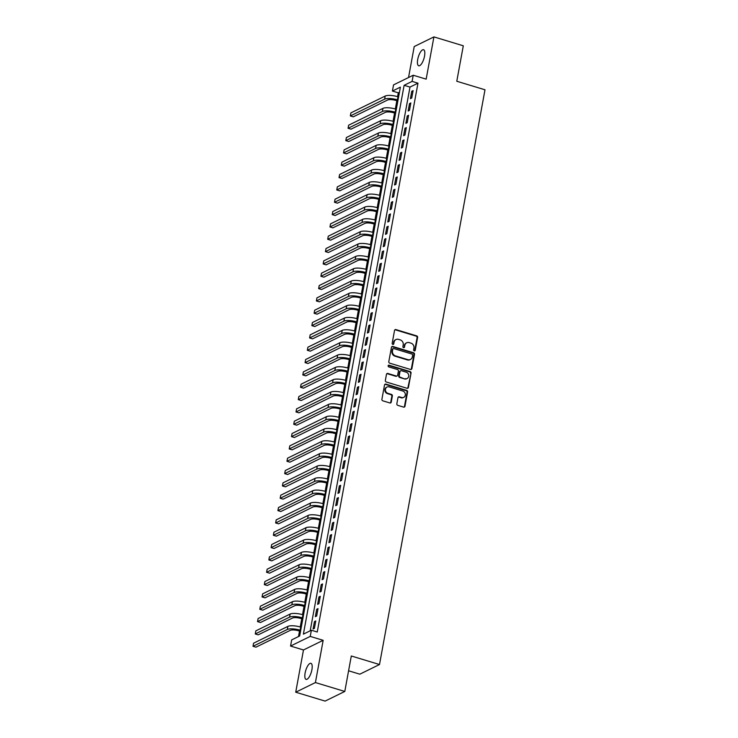 <?xml version="1.0" encoding="UTF-8"?>
<svg xmlns="http://www.w3.org/2000/svg" width="738" height="738" viewBox="0 0 738 738"><rect width="100%" height="100%" fill="white"/><g stroke="black" fill="none" stroke-linecap="round" stroke-linejoin="round"><path stroke-width="1.11" d="M414.286 350.891A0.904 0.803 63.9 0 0 415.245 350.282L417.607 337.423A1.282 1.144 63.9 0 0 416.675 335.864L395.909 329.582A1.282 1.144 63.9 0 0 394.535 330.44L392.173 343.299A0.904 0.803 63.9 0 0 393.372 344.36A0.904 0.803 63.9 0 0 393.788 343.788L394.092 342.128A4.114 3.672 63.9 0 1 398.492 339.369L400.227 339.895A4.114 3.672 63.9 0 1 403.206 344.886L402.902 346.546A0.904 0.803 63.9 0 0 404.101 347.607A0.904 0.803 63.9 0 0 404.516 347.035L404.821 345.375A4.114 3.672 63.9 0 1 409.221 342.616L410.955 343.142A4.114 3.672 63.9 0 1 413.935 348.133L413.631 349.794A0.904 0.803 63.9 0 0 414.286 350.891M414.544 350.919A0.904 0.803 63.9 0 0 414.71 350.55L417.071 337.681A1.282 1.144 63.9 0 0 416.14 336.122L395.374 329.84A1.282 1.144 63.9 0 0 394.876 329.803M393.086 344.434A0.904 0.803 63.9 0 0 393.253 344.056L394.092 342.128M403.815 347.672A0.904 0.803 63.9 0 0 403.981 347.303L404.821 345.375M311.916 669.68A8.386 2.915 -73.2 0 0 310.938 663.324A8.386 2.915 -73.2 0 0 305.108 673.019A8.386 2.915 -73.2 0 0 306.086 679.375A8.386 2.915 -73.2 0 0 311.916 669.68M424.534 56.088A8.386 2.915 -73.2 0 0 423.557 49.732A8.386 2.915 -73.2 0 0 417.717 59.427A8.386 2.915 -73.2 0 0 418.695 65.783A8.386 2.915 -73.2 0 0 424.534 56.088M396.841 403.787A1.282 1.144 63.9 0 0 397.773 405.346L403.603 407.108A1.282 1.144 63.9 0 0 404.978 406.251L407.597 391.961A1.282 1.144 63.9 0 0 406.666 390.402L385.9 384.12A1.282 1.144 63.9 0 0 384.526 384.978L381.906 399.267A1.282 1.144 63.9 0 0 382.837 400.826L389.867 402.957A1.282 1.144 63.9 0 0 391.251 402.09L392.367 395.974A1.282 1.144 63.9 0 0 391.435 394.415L387.948 393.363A3.441 3.063 63.9 0 1 389.138 386.887L402.81 391.02A3.441 3.063 63.9 0 1 401.62 397.496L399.341 396.813A1.282 1.144 63.9 0 0 397.966 397.671L396.841 403.787M311.371 630.234L310.237 636.405L290.551 646.054L291.685 639.892L299.665 635.971L400.393 87.139L392.413 91.051L393.548 84.879L413.234 75.23L412.099 81.392L404.12 85.313L303.392 634.145L311.371 630.234L317.248 632.014L417.976 83.173L412.099 81.392M413.234 75.23L426.158 79.141L433.916 36.9L463.298 45.793L456.785 81.254L484.995 89.787L379.507 664.523L351.306 655.99L344.794 691.451L315.412 682.558L323.17 640.316L310.237 636.405M410.512 369.461A1.282 1.144 63.9 0 0 411.887 368.594L414.507 354.314A1.282 1.144 63.9 0 0 413.575 352.755L392.81 346.463A1.282 1.144 63.9 0 0 391.435 347.33L388.815 361.611A1.282 1.144 63.9 0 0 389.747 363.17L410.512 369.461M411.048 373.133L408.428 387.422A1.282 1.144 63.9 0 1 407.053 388.28L386.288 381.998A1.282 1.144 63.9 0 1 385.356 380.439L386.481 374.323A1.282 1.144 63.9 0 1 387.856 373.465L396.278 376.011A1.282 1.144 63.9 0 0 397.653 375.153L398.4 371.094A1.282 1.144 63.9 0 0 397.468 369.535L388.695 366.878A0.904 0.803 63.9 0 1 389.009 365.19L410.116 371.574A1.282 1.144 63.9 0 1 411.048 373.133L407.902 387.681L408.428 387.422M344.794 691.451L325.107 701.1L295.726 692.207L315.412 682.558M433.916 36.9L414.221 46.549L408.538 77.527M411.739 98.016L413.105 90.617L411.767 91.272L410.411 98.671L411.739 98.016M409.479 110.349L410.835 102.951L409.507 103.606L408.151 111.004L409.479 110.349M407.219 122.683L408.575 115.285L407.247 115.94L405.882 123.338L407.219 122.683M404.95 135.017L406.306 127.619L404.978 128.264L403.621 135.672L404.95 135.017M402.69 147.351L404.046 139.952L402.717 140.598L401.361 148.006L402.69 147.351M400.42 159.685L401.786 152.286L400.448 152.932L399.092 160.34L400.42 159.685M398.16 172.019L399.516 164.62L398.188 165.266L396.832 172.674L398.16 172.019M395.9 184.352L397.256 176.954L395.928 177.6L394.562 184.998L395.9 184.352M393.631 196.686L394.996 189.288L393.658 189.934L392.302 197.332L393.631 196.686M391.371 209.02L392.727 201.622L391.398 202.267L390.042 209.666L391.371 209.02M389.111 221.354L390.467 213.955L389.138 214.601L387.773 222L389.111 221.354M386.841 233.688L388.197 226.28L386.869 226.935L385.513 234.333L386.841 233.688M384.581 246.022L385.937 238.614L384.609 239.269L383.253 246.667L384.581 246.022M382.312 258.355L383.677 250.948L382.339 251.603L380.983 259.001L382.312 258.355M380.052 270.689L381.408 263.281L380.079 263.936L378.723 271.335L380.052 270.689M377.791 283.014L379.147 275.615L377.819 276.27L376.454 283.669L377.791 283.014M375.522 295.348L376.878 287.949L375.55 288.604L374.194 296.003L375.522 295.348M373.262 307.681L374.618 300.283L373.29 300.938L371.934 308.336L373.262 307.681M371.002 320.015L372.358 312.617L371.029 313.272L369.664 320.67L371.002 320.015M368.732 332.349L370.089 324.951L368.76 325.606L367.404 333.004L368.732 332.349M366.472 344.683L367.828 337.284L366.5 337.939L365.144 345.338L366.472 344.683M364.203 357.017L365.568 349.618L364.231 350.273L362.875 357.672L364.203 357.017M361.943 369.351L363.299 361.952L361.971 362.607L360.614 370.006L361.943 369.351M359.683 381.684L361.039 374.286L359.71 374.941L358.345 382.339L359.683 381.684M357.413 394.018L358.769 386.62L357.441 387.275L356.085 394.673L357.413 394.018M355.153 406.352L356.509 398.954L355.181 399.609L353.825 407.007L355.153 406.352M352.884 418.686L354.249 411.287L352.912 411.942L351.556 419.341L352.884 418.686M350.624 431.02L351.98 423.621L350.651 424.276L349.295 431.675L350.624 431.02M348.364 443.353L349.72 435.955L348.391 436.61L347.035 444.008L348.364 443.353M346.094 455.687L347.46 448.289L346.122 448.935L344.766 456.342L346.094 455.687M343.834 468.021L345.19 460.623L343.862 461.268L342.506 468.676L343.834 468.021M341.574 480.355L342.93 472.957L341.602 473.602L340.236 481.01L341.574 480.355M339.305 492.689L340.661 485.29L339.332 485.936L337.976 493.344L339.305 492.689M337.045 505.023L338.401 497.624L337.072 498.27L335.716 505.668L337.045 505.023M334.775 517.356L336.141 509.958L334.803 510.604L333.447 518.002L334.775 517.356M332.515 529.69L333.871 522.292L332.543 522.938L331.187 530.336L332.515 529.69M330.255 542.024L331.611 534.616L330.283 535.271L328.917 542.67L330.255 542.024M327.986 554.358L329.351 546.95L328.013 547.605L326.657 555.004L327.986 554.358M325.726 566.692L327.082 559.284L325.753 559.939L324.397 567.337L325.726 566.692M323.465 579.026L324.821 571.618L323.493 572.273L322.128 579.671L323.465 579.026M321.196 591.359L322.552 583.952L321.224 584.607L319.868 592.005L321.196 591.359M318.936 603.684L320.292 596.286L318.964 596.941L317.608 604.339L318.936 603.684M316.667 616.018L318.032 608.619L316.694 609.274L315.338 616.673L316.667 616.018M417.976 83.173L409.996 87.084L310.2 630.805M314.434 621.608L313.078 629.007L314.406 628.352L315.763 620.953L314.434 621.608L315.578 621.959M399.452 92.259L398.289 92.831L397.588 96.641M396.841 100.719L395.328 108.975M394.572 113.052L393.059 121.309M392.312 125.386L390.799 133.643M390.051 137.72L388.539 145.976M387.782 150.054L386.269 158.31M385.522 162.388L384.009 170.644M383.262 174.721L381.74 182.978M380.993 187.055L379.48 195.312M378.732 199.389L377.219 207.646M376.463 211.723L374.95 219.979M374.203 224.057L372.69 232.313M371.943 236.391L370.421 244.647M369.673 248.724L368.161 256.981M367.413 261.058L365.9 269.315M365.153 273.392L363.631 281.639M362.884 285.726L361.371 293.973M360.624 298.06L359.111 306.307M358.354 310.394L356.841 318.641M356.094 322.727L354.581 330.975M353.834 335.061L352.312 343.308M351.565 347.386L350.052 355.642M349.305 359.72L347.792 367.976M347.044 372.053L345.522 380.31M344.775 384.387L343.262 392.644M342.515 396.721L341.002 404.978M340.246 409.055L338.733 417.311M337.986 421.389L336.473 429.645M335.725 433.723L334.203 441.979M333.456 446.056L331.943 454.313M331.196 458.39L329.683 466.647M328.936 470.724L327.414 478.98M326.666 483.058L325.154 491.314M324.406 495.392L322.893 503.648M322.137 507.726L320.624 515.982M319.877 520.059L318.364 528.316M317.617 532.393L316.095 540.65M315.347 544.727L313.834 552.983M313.087 557.061L311.574 565.317M310.818 569.395L309.305 577.651M308.558 581.729L307.045 589.976M306.298 594.062L304.785 602.309M304.028 606.396L302.515 614.643M301.768 618.73L300.255 626.977M299.508 631.064L298.493 636.543M348.585 670.777L359.821 674.181L379.507 664.523M323.17 640.316L303.475 649.966L295.726 692.207M303.475 649.966L290.551 646.054M398.289 92.831L392.413 91.051M409.996 87.084L404.12 85.313M411.767 91.272L412.92 91.613M409.507 103.606L410.651 103.947M407.247 115.94L408.391 116.281M404.978 128.264L406.131 128.615M402.717 140.598L403.861 140.949M400.448 152.932L401.601 153.283M398.188 165.266L399.332 165.616M395.928 177.6L397.072 177.95M393.658 189.934L394.812 190.284M391.398 202.267L392.542 202.618M389.138 214.601L390.282 214.952M386.869 226.935L388.013 227.286M384.609 239.269L385.753 239.619M382.339 251.603L383.492 251.953M380.079 263.936L381.223 264.287M377.819 276.27L378.963 276.621M375.55 288.604L376.703 288.955M373.29 300.938L374.434 301.288M371.029 313.272L372.173 313.622M368.76 325.606L369.904 325.947M366.5 337.939L367.644 338.281M364.231 350.273L365.384 350.615M361.971 362.607L363.114 362.948M359.71 374.941L360.854 375.282M357.441 387.275L358.594 387.616M355.181 399.609L356.325 399.95M352.912 411.942L354.065 412.284M350.651 424.276L351.795 424.618M348.391 436.61L349.535 436.951M346.122 448.935L347.275 449.285M343.862 461.268L345.006 461.619M341.602 473.602L342.746 473.953M339.332 485.936L340.486 486.287M337.072 498.27L338.216 498.62M334.803 510.604L335.956 510.954M332.543 522.938L333.687 523.288M330.283 535.271L331.427 535.622M328.013 547.605L329.166 547.956M325.753 559.939L326.897 560.29M323.493 572.273L324.637 572.623M321.224 584.607L322.377 584.957M318.964 596.941L320.108 597.291M316.694 609.274L317.847 609.625M406.703 342.801L406.168 343.059A4.114 3.672 63.9 0 0 404.286 345.633M395.974 339.554L395.439 339.812A4.114 3.672 63.9 0 0 393.557 342.386M411.011 369.489A1.282 1.144 63.9 0 0 411.352 368.852L413.972 354.572A1.282 1.144 63.9 0 0 413.04 353.013L392.275 346.731A1.282 1.144 63.9 0 0 391.777 346.694M412.643 355.153A0.904 0.803 63.9 0 0 411.998 354.065L393.769 348.548A0.904 0.803 63.9 0 0 392.8 349.148L392.487 350.901A4.114 3.672 63.9 0 0 395.467 355.891L407.92 359.664A4.114 3.672 63.9 0 0 412.321 356.906L412.643 355.153M393.216 348.585L392.681 348.843A0.904 0.803 63.9 0 0 392.275 349.406L392.8 349.148M410.448 359.489L409.913 359.747A4.114 3.672 63.9 0 1 407.394 359.923L394.931 356.159A4.114 3.672 63.9 0 1 391.952 351.168L392.275 349.406M407.56 388.317A1.282 1.144 63.9 0 0 407.902 387.681M397.062 375.956L396.537 376.214A1.282 1.144 63.9 0 1 395.743 376.269L387.321 373.723A1.282 1.144 63.9 0 0 386.823 373.686M410.522 373.4A1.282 1.144 63.9 0 0 409.59 371.841L388.474 365.448A0.904 0.803 63.9 0 0 388.216 365.411M405.014 378.659A3.441 3.063 63.9 0 0 406.204 372.183L401.389 370.725A1.282 1.144 63.9 0 0 400.014 371.583L399.267 375.642A1.282 1.144 63.9 0 0 400.199 377.201L404.479 378.917A3.441 3.063 63.9 0 0 406.592 378.769L407.127 378.511M400.596 370.78L400.07 371.039A1.282 1.144 63.9 0 0 399.479 371.841L400.014 371.583M404.479 378.917L399.664 377.459A1.282 1.144 63.9 0 1 398.732 375.9L399.479 371.841M403.723 397.348L403.197 397.607A3.441 3.063 63.9 0 1 401.085 397.764L398.806 397.072A1.282 1.144 63.9 0 0 398.308 397.035M387.026 387.035L386.5 387.293A3.441 3.063 63.9 0 0 387.413 393.622L387.948 393.363M390.374 402.985A1.282 1.144 63.9 0 0 390.716 402.348L391.832 396.241A1.282 1.144 63.9 0 0 390.909 394.682L387.413 393.622M404.101 407.145A1.282 1.144 63.9 0 0 404.442 406.509L407.062 392.219A1.282 1.144 63.9 0 0 406.131 390.66L385.365 384.378A1.282 1.144 63.9 0 0 384.867 384.341M397.847 101.023L396.112 100.497A6.55 1.891 -169.6 0 0 387.57 100.027L353.281 116.835L350.338 115.949L384.636 99.141A9.825 2.841 10.4 0 1 397.441 99.851L398.031 100.027M350.338 115.949L350.91 112.868L385.199 96.051A9.825 2.841 10.4 0 1 398.003 96.761L398.594 96.946M395.577 113.357L393.843 112.831A6.55 1.891 -169.6 0 0 385.31 112.361L351.011 129.168L348.078 128.283L382.376 111.475A9.825 2.841 10.4 0 1 395.181 112.185L395.762 112.361M348.078 128.283L348.64 125.202L382.939 108.385A9.825 2.841 10.4 0 1 395.743 109.095L396.334 109.279M393.317 125.691L391.583 125.165A6.55 1.891 -169.6 0 0 383.05 124.694L348.751 141.502L345.818 140.617L380.107 123.809A9.825 2.841 10.4 0 1 392.911 124.519L393.502 124.694M345.818 140.617L346.38 137.536L380.679 120.718A9.825 2.841 10.4 0 1 393.483 121.429L394.064 121.613M391.057 138.024L389.323 137.499A6.55 1.891 -169.6 0 0 380.78 137.028L346.491 153.836L343.548 152.951L377.847 136.133A9.825 2.841 10.4 0 1 390.651 136.853L391.241 137.028M343.548 152.951L344.12 149.869L378.409 133.052A9.825 2.841 10.4 0 1 391.214 133.762L391.804 133.947M388.788 150.358L387.053 149.832A6.55 1.891 -169.6 0 0 378.52 149.362L344.222 166.17L341.288 165.284L375.577 148.467A9.825 2.841 10.4 0 1 388.391 149.177L388.972 149.362M341.288 165.284L341.851 162.203L376.149 145.386A9.825 2.841 10.4 0 1 388.954 146.096L389.544 146.281M386.527 162.692L384.793 162.166A6.55 1.891 -169.6 0 0 376.26 161.696L341.962 178.504L339.019 177.618L373.317 160.801A9.825 2.841 10.4 0 1 386.122 161.511L386.712 161.696M339.019 177.618L339.591 174.537L373.88 157.72A9.825 2.841 10.4 0 1 386.694 158.43L387.275 158.605M384.267 175.026L382.533 174.5A6.55 1.891 -169.6 0 0 373.991 174.03L339.701 190.838L336.759 189.952L371.057 173.135A9.825 2.841 10.4 0 1 383.861 173.845L384.443 174.03M336.759 189.952L337.321 186.871L371.62 170.054A9.825 2.841 10.4 0 1 384.424 170.764L385.015 170.939M381.998 187.36L380.264 186.834A6.55 1.891 -169.6 0 0 371.731 186.363L337.432 203.171L334.499 202.286L368.788 185.469A9.825 2.841 10.4 0 1 381.592 186.179L382.183 186.363M334.499 202.286L335.061 199.205L369.36 182.387A9.825 2.841 10.4 0 1 382.164 183.098L382.745 183.273M379.738 199.694L378.004 199.168A6.55 1.891 -169.6 0 0 369.461 198.697L335.172 215.505L332.229 214.62L366.528 197.802A9.825 2.841 10.4 0 1 379.332 198.513L379.922 198.697M332.229 214.62L332.801 211.538L367.09 194.721A9.825 2.841 10.4 0 1 379.895 195.432L380.485 195.607M377.469 212.027L375.734 211.502A6.55 1.891 -169.6 0 0 367.201 211.031L332.903 227.839L329.969 226.953L364.268 210.136A9.825 2.841 10.4 0 1 377.072 210.847L377.653 211.031M329.969 226.953L330.532 223.863L364.83 207.055A9.825 2.841 10.4 0 1 377.635 207.765L378.225 207.941M375.208 224.361L373.474 223.835A6.55 1.891 -169.6 0 0 364.941 223.365L330.642 240.173L327.709 239.287L361.998 222.47A9.825 2.841 10.4 0 1 374.803 223.18L375.393 223.365M327.709 239.287L328.272 236.197L362.57 219.389A9.825 2.841 10.4 0 1 375.374 220.099L375.956 220.275M372.948 236.695L371.214 236.169A6.55 1.891 -169.6 0 0 362.672 235.699L328.382 252.507L325.44 251.621L359.738 234.804A9.825 2.841 10.4 0 1 372.542 235.514L373.133 235.69M325.44 251.621L326.011 248.531L360.301 231.723A9.825 2.841 10.4 0 1 373.105 232.433L373.696 232.608M370.679 249.029L368.945 248.503A6.55 1.891 -169.6 0 0 360.412 248.033L326.113 264.841L323.179 263.955L357.469 247.138A9.825 2.841 10.4 0 1 370.282 247.848L370.863 248.023M323.179 263.955L323.742 260.865L358.041 244.057A9.825 2.841 10.4 0 1 370.845 244.767L371.426 244.942M368.419 261.363L366.685 260.837A6.55 1.891 -169.6 0 0 358.151 260.357L323.853 277.174L320.91 276.289L355.209 259.472A9.825 2.841 10.4 0 1 368.013 260.182L368.603 260.357M320.91 276.289L321.482 273.198L355.771 256.39A9.825 2.841 10.4 0 1 368.585 257.101L369.166 257.276M366.159 273.697L364.424 273.171A6.55 1.891 -169.6 0 0 355.882 272.691L321.593 289.508L318.65 288.623L352.949 271.805A9.825 2.841 10.4 0 1 365.753 272.516L366.334 272.691M318.65 288.623L319.213 285.532L353.511 268.724A9.825 2.841 10.4 0 1 366.316 269.435L366.906 269.61M363.889 286.03L362.155 285.505A6.55 1.891 -169.6 0 0 353.622 285.025L319.323 301.842L316.39 300.947L350.679 284.139A9.825 2.841 10.4 0 1 363.483 284.85L364.074 285.025M316.39 300.947L316.953 297.866L351.251 281.058A9.825 2.841 10.4 0 1 364.055 281.768L364.637 281.944M361.629 298.364L359.895 297.838A6.55 1.891 -169.6 0 0 351.353 297.359L317.063 314.176L314.12 313.281L348.419 296.473A9.825 2.841 10.4 0 1 361.223 297.183L361.814 297.359M314.12 313.281L314.692 310.2L348.982 293.392A9.825 2.841 10.4 0 1 361.786 294.102L362.376 294.277M359.36 310.698L357.626 310.172A6.55 1.891 -169.6 0 0 349.092 309.692L314.794 326.51L311.86 325.615L346.159 308.807A9.825 2.841 10.4 0 1 358.963 309.517L359.544 309.692M311.86 325.615L312.423 322.534L346.722 305.726A9.825 2.841 10.4 0 1 359.526 306.436L360.116 306.611M357.1 323.032L355.365 322.506A6.55 1.891 -169.6 0 0 346.832 322.026L312.534 338.843L309.6 337.949L343.89 321.141A9.825 2.841 10.4 0 1 356.694 321.851L357.284 322.026M309.6 337.949L310.163 334.868L344.452 318.06A9.825 2.841 10.4 0 1 357.266 318.77L357.847 318.945M354.84 335.356L353.105 334.84A6.55 1.891 -169.6 0 0 344.563 334.36L310.274 351.177L307.331 350.282L341.629 333.475A9.825 2.841 10.4 0 1 354.434 334.185L355.015 334.36M307.331 350.282L307.903 347.201L342.192 330.393A9.825 2.841 10.4 0 1 354.996 331.104L355.587 331.279M352.57 347.69L350.836 347.174A6.55 1.891 -169.6 0 0 342.303 346.694L308.004 363.511L305.071 362.616L339.36 345.808A9.825 2.841 10.4 0 1 352.174 346.519L352.755 346.694M305.071 362.616L305.633 359.535L339.932 342.727A9.825 2.841 10.4 0 1 352.736 343.438L353.317 343.613M350.31 360.024L348.576 359.507A6.55 1.891 -169.6 0 0 340.043 359.028L305.744 375.845L302.801 374.95L337.1 358.142A9.825 2.841 10.4 0 1 349.904 358.853L350.495 359.028M302.801 374.95L303.373 371.869L337.663 355.061A9.825 2.841 10.4 0 1 350.467 355.771L351.057 355.947M348.041 372.358L346.316 371.832A6.55 1.891 -169.6 0 0 337.773 371.362L303.484 388.179L300.541 387.284L334.84 370.476A9.825 2.841 10.4 0 1 347.644 371.186L348.225 371.362M300.541 387.284L301.104 384.203L335.403 367.386A9.825 2.841 10.4 0 1 348.207 368.105L348.797 368.28M345.781 384.692L344.046 384.166A6.55 1.891 -169.6 0 0 335.513 383.695L301.215 400.513L298.281 399.618L332.57 382.81A9.825 2.841 10.4 0 1 345.375 383.52L345.965 383.695M298.281 399.618L298.844 396.537L333.142 379.719A9.825 2.841 10.4 0 1 345.947 380.439L346.528 380.614M343.521 397.026L341.786 396.5A6.55 1.891 -169.6 0 0 333.244 396.029L298.955 412.846L296.012 411.952L330.31 395.144A9.825 2.841 10.4 0 1 343.115 395.854L343.705 396.029M296.012 411.952L296.584 408.87L330.873 392.053A9.825 2.841 10.4 0 1 343.677 392.764L344.268 392.948M341.251 409.359L339.517 408.834A6.55 1.891 -169.6 0 0 330.984 408.363L296.685 425.171L293.752 424.285L328.041 407.477A9.825 2.841 10.4 0 1 340.855 408.188L341.436 408.363M293.752 424.285L294.314 421.204L328.613 404.387A9.825 2.841 10.4 0 1 341.417 405.097L342.008 405.282M338.991 421.693L337.257 421.167A6.55 1.891 -169.6 0 0 328.724 420.697L294.425 437.505L291.492 436.619L325.781 419.811A9.825 2.841 10.4 0 1 338.585 420.522L339.176 420.697M291.492 436.619L292.054 433.538L326.344 416.721A9.825 2.841 10.4 0 1 339.157 417.431L339.738 417.616M336.731 434.027L334.997 433.501A6.55 1.891 -169.6 0 0 326.454 433.031L292.165 449.839L289.222 448.953L323.521 432.145A9.825 2.841 10.4 0 1 336.325 432.855L336.906 433.031M289.222 448.953L289.785 445.872L324.083 429.055A9.825 2.841 10.4 0 1 336.888 429.765L337.478 429.95M334.462 446.361L332.727 445.835A6.55 1.891 -169.6 0 0 324.194 445.365L289.896 462.173L286.962 461.287L321.251 444.47A9.825 2.841 10.4 0 1 334.056 445.189L334.646 445.365M286.962 461.287L287.525 458.206L321.823 441.389A9.825 2.841 10.4 0 1 334.628 442.099L335.209 442.283M332.201 458.695L330.467 458.169A6.55 1.891 -169.6 0 0 321.925 457.698L287.635 474.506L284.693 473.621L318.991 456.804A9.825 2.841 10.4 0 1 331.796 457.523L332.386 457.698M284.693 473.621L285.265 470.54L319.554 453.722A9.825 2.841 10.4 0 1 332.358 454.433L332.949 454.617M329.932 471.029L328.207 470.503A6.55 1.891 -169.6 0 0 319.665 470.032L285.375 486.84L282.433 485.955L316.731 469.137A9.825 2.841 10.4 0 1 329.535 469.848L330.117 470.032M282.433 485.955L282.995 482.873L317.294 466.056A9.825 2.841 10.4 0 1 330.098 466.767L330.689 466.942M327.672 483.362L325.938 482.836A6.55 1.891 -169.6 0 0 317.405 482.366L283.106 499.174L280.172 498.288L314.462 481.471A9.825 2.841 10.4 0 1 327.266 482.182L327.856 482.366M280.172 498.288L280.735 495.207L315.034 478.39A9.825 2.841 10.4 0 1 327.838 479.1L328.419 479.276M325.412 495.696L323.678 495.17A6.55 1.891 -169.6 0 0 315.135 494.7L280.846 511.508L277.903 510.622L312.202 493.805A9.825 2.841 10.4 0 1 325.006 494.515L325.596 494.7M277.903 510.622L278.475 507.541L312.764 490.724A9.825 2.841 10.4 0 1 325.569 491.434L326.159 491.609M323.143 508.03L321.408 507.504A6.55 1.891 -169.6 0 0 312.875 507.034L278.577 523.842L275.643 522.956L309.932 506.139A9.825 2.841 10.4 0 1 322.746 506.849L323.327 507.034M275.643 522.956L276.206 519.875L310.504 503.058A9.825 2.841 10.4 0 1 323.309 503.768L323.899 503.943M320.882 520.364L319.148 519.838A6.55 1.891 -169.6 0 0 310.615 519.367L276.316 536.175L273.374 535.29L307.672 518.473A9.825 2.841 10.4 0 1 320.476 519.183L321.067 519.367M273.374 535.29L273.946 532.209L308.235 515.392A9.825 2.841 10.4 0 1 321.048 516.102L321.63 516.277M318.622 532.698L316.888 532.172A6.55 1.891 -169.6 0 0 308.346 531.701L274.056 548.509L271.114 547.624L305.412 530.807A9.825 2.841 10.4 0 1 318.216 531.517L318.798 531.701M271.114 547.624L271.676 544.533L305.975 527.725A9.825 2.841 10.4 0 1 318.779 528.436L319.369 528.611M316.353 545.031L314.619 544.506A6.55 1.891 -169.6 0 0 306.086 544.035L271.787 560.843L268.853 559.957L303.143 543.14A9.825 2.841 10.4 0 1 315.947 543.851L316.537 544.026M268.853 559.957L269.416 556.867L303.715 540.059A9.825 2.841 10.4 0 1 316.519 540.769L317.1 540.945M314.093 557.365L312.358 556.839A6.55 1.891 -169.6 0 0 303.816 556.369L269.527 573.177L266.584 572.291L300.883 555.474A9.825 2.841 10.4 0 1 313.687 556.184L314.277 556.36M266.584 572.291L267.156 569.201L301.445 552.393A9.825 2.841 10.4 0 1 314.25 553.103L314.84 553.279M311.823 569.699L310.089 569.173A6.55 1.891 -169.6 0 0 301.556 568.694L267.257 585.511L264.324 584.625L298.622 567.808A9.825 2.841 10.4 0 1 311.427 568.518L312.008 568.694M264.324 584.625L264.887 581.535L299.185 564.727A9.825 2.841 10.4 0 1 311.989 565.437L312.58 565.612M309.563 582.033L307.829 581.507A6.55 1.891 -169.6 0 0 299.296 581.027L264.997 597.845L262.064 596.959L296.353 580.142A9.825 2.841 10.4 0 1 309.157 580.852L309.748 581.027M262.064 596.959L262.627 593.869L296.925 577.061A9.825 2.841 10.4 0 1 309.729 577.771L310.311 577.946M307.303 594.367L305.569 593.841A6.55 1.891 -169.6 0 0 297.027 593.361L262.737 610.178L259.794 609.293L294.093 592.476A9.825 2.841 10.4 0 1 306.897 593.186L307.488 593.361M259.794 609.293L260.366 606.202L294.656 589.394A9.825 2.841 10.4 0 1 307.46 590.105L308.05 590.28M305.034 606.701L303.3 606.175A6.55 1.891 -169.6 0 0 294.766 605.695L260.468 622.512L257.534 621.617L291.824 604.809A9.825 2.841 10.4 0 1 304.637 605.52L305.218 605.695M257.534 621.617L258.097 618.536L292.396 601.728A9.825 2.841 10.4 0 1 305.2 602.439L305.79 602.614M302.774 619.034L301.039 618.509A6.55 1.891 -169.6 0 0 292.506 618.029L258.208 634.846L255.265 633.951L289.564 617.143A9.825 2.841 10.4 0 1 302.368 617.854L302.958 618.029M255.265 633.951L255.837 630.87L290.126 614.062A9.825 2.841 10.4 0 1 302.94 614.772L303.521 614.948M300.514 631.368L298.779 630.842A6.55 1.891 -169.6 0 0 290.237 630.363L255.948 647.18L253.005 646.285L287.303 629.477A9.825 2.841 10.4 0 1 300.108 630.187L300.689 630.363M253.005 646.285L253.568 643.204L287.866 626.396A9.825 2.841 10.4 0 1 300.67 627.106L301.261 627.282M414.71 350.55L415.245 350.282M393.253 344.056L393.788 343.788M403.981 347.303L404.516 347.035M395.374 329.84L395.909 329.582M416.14 336.122L416.675 335.864M417.071 337.681L417.607 337.423M392.275 346.731L392.81 346.463M413.04 353.013L413.575 352.755M413.972 354.572L414.507 354.314M411.352 368.852L411.887 368.594M391.952 351.168L392.487 350.901M394.931 356.159L395.467 355.891M407.394 359.923L407.92 359.664M387.321 373.723L387.856 373.465M395.743 376.269L396.278 376.011M388.474 365.448L389.009 365.19M409.59 371.841L410.116 371.574M398.732 375.9L399.267 375.642M399.664 377.459L400.199 377.201M398.806 397.072L399.341 396.813M401.085 397.764L401.62 397.496M390.909 394.682L391.435 394.415M391.832 396.241L392.367 395.974M390.716 402.348L391.251 402.09M385.365 384.378L385.9 384.12M406.131 390.66L406.666 390.402M407.062 392.219L407.597 391.961M404.442 406.509L404.978 406.251M398.003 96.761L397.441 99.851M385.199 96.051L384.636 99.141M395.743 109.095L395.181 112.185M382.939 108.385L382.376 111.475M393.483 121.429L392.911 124.519M380.679 120.718L380.107 123.809M391.214 133.762L390.651 136.853M378.409 133.052L377.847 136.133M388.954 146.096L388.391 149.177M376.149 145.386L375.577 148.467M386.694 158.43L386.122 161.511M373.88 157.72L373.317 160.801M384.424 170.764L383.861 173.845M371.62 170.054L371.057 173.135M382.164 183.098L381.592 186.179M369.36 182.387L368.788 185.469M379.895 195.432L379.332 198.513M367.09 194.721L366.528 197.802M377.635 207.765L377.072 210.847M364.83 207.055L364.268 210.136M375.374 220.099L374.803 223.18M362.57 219.389L361.998 222.47M373.105 232.433L372.542 235.514M360.301 231.723L359.738 234.804M370.845 244.767L370.282 247.848M358.041 244.057L357.469 247.138M368.585 257.101L368.013 260.182M355.771 256.39L355.209 259.472M366.316 269.435L365.753 272.516M353.511 268.724L352.949 271.805M364.055 281.768L363.483 284.85M351.251 281.058L350.679 284.139M361.786 294.102L361.223 297.183M348.982 293.392L348.419 296.473M359.526 306.436L358.963 309.517M346.722 305.726L346.159 308.807M357.266 318.77L356.694 321.851M344.452 318.06L343.89 321.141M354.996 331.104L354.434 334.185M342.192 330.393L341.629 333.475M352.736 343.438L352.174 346.519M339.932 342.727L339.36 345.808M350.467 355.771L349.904 358.853M337.663 355.061L337.1 358.142M348.207 368.105L347.644 371.186M335.403 367.386L334.84 370.476M345.947 380.439L345.375 383.52M333.142 379.719L332.57 382.81M343.677 392.764L343.115 395.854M330.873 392.053L330.31 395.144M341.417 405.097L340.855 408.188M328.613 404.387L328.041 407.477M339.157 417.431L338.585 420.522M326.344 416.721L325.781 419.811M336.888 429.765L336.325 432.855M324.083 429.055L323.521 432.145M334.628 442.099L334.056 445.189M321.823 441.389L321.251 444.47M332.358 454.433L331.796 457.523M319.554 453.722L318.991 456.804M330.098 466.767L329.535 469.848M317.294 466.056L316.731 469.137M327.838 479.1L327.266 482.182M315.034 478.39L314.462 481.471M325.569 491.434L325.006 494.515M312.764 490.724L312.202 493.805M323.309 503.768L322.746 506.849M310.504 503.058L309.932 506.139M321.048 516.102L320.476 519.183M308.235 515.392L307.672 518.473M318.779 528.436L318.216 531.517M305.975 527.725L305.412 530.807M316.519 540.769L315.947 543.851M303.715 540.059L303.143 543.14M314.25 553.103L313.687 556.184M301.445 552.393L300.883 555.474M311.989 565.437L311.427 568.518M299.185 564.727L298.622 567.808M309.729 577.771L309.157 580.852M296.925 577.061L296.353 580.142M307.46 590.105L306.897 593.186M294.656 589.394L294.093 592.476M305.2 602.439L304.637 605.52M292.396 601.728L291.824 604.809M302.94 614.772L302.368 617.854M290.126 614.062L289.564 617.143M300.67 627.106L300.108 630.187M287.866 626.396L287.303 629.477"/></g></svg>
